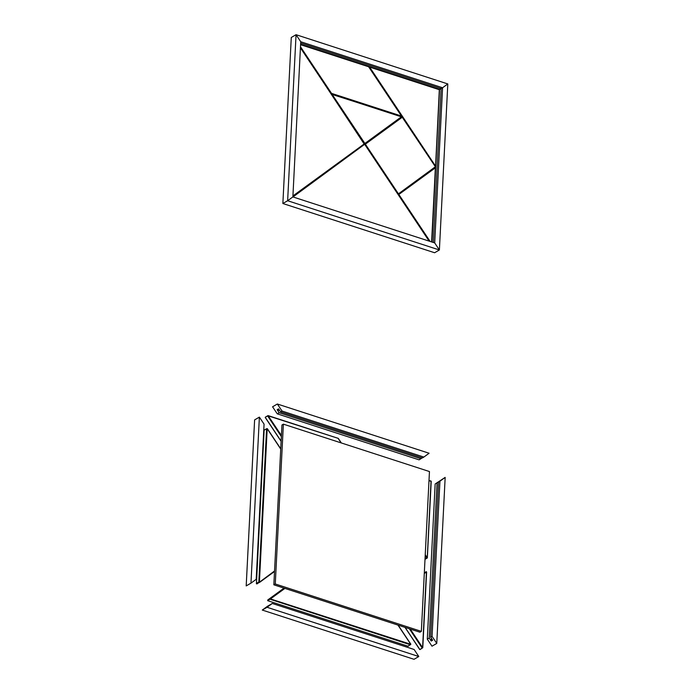 <?xml version="1.0" encoding="UTF-8"?>
<svg xmlns="http://www.w3.org/2000/svg" width="694" height="694" viewBox="0 0 694 694"><rect width="100%" height="100%" fill="white"/><g stroke="black" fill="none" stroke-linecap="round" stroke-linejoin="round"><path stroke-width="1.04" d="M291.28 37.476L296.052 34.7L291.28 37.476L282.866 203.516L287.637 200.731L282.866 203.516L434.618 252.746L439.389 249.97L434.704 242.926L292.877 196.914L300.736 41.744L296.052 34.7L287.637 200.731L292.877 196.914L287.637 200.731L439.389 249.97L434.704 242.926L442.564 87.756L441.132 88.589L300.676 43.019M433.334 242.484L441.132 88.589L442.564 87.756L300.736 41.744L296.052 34.7L447.804 83.939L439.389 249.97L434.618 252.746M447.804 83.939L442.564 87.756L447.804 83.939M300.615 44.295L439.701 89.422L440.933 88.528L439.51 89.535L431.972 242.041M300.589 44.685L368.618 66.754L401.444 116.045L331.532 93.369L331.185 93.759M401.444 116.045L401.314 116.557M368.618 66.754L300.597 44.511M368.644 66.702L401.748 116.314M332.2 94.375L401.401 116.826L364.888 143.458L331.906 94.054L401.722 116.792L364.497 144.17L364.879 143.953L398.347 194.797M364.792 143.884L365.356 144.17L402.373 117.165L401.583 117.156L402.251 117.26L435.554 167.002L398.373 194.242L398.85 194.459L435.372 167.835L431.616 241.928M435.459 165.961L369.624 67.084L439.328 89.7L435.563 166.369L435.121 166.352M435.563 166.369L439.528 89.647L435.641 166.326M439.519 89.543L369.408 66.832L439.389 89.483M369.624 67.084L368.956 66.98M435.268 166.846L398.035 194.138M398.287 194.181L434.895 167.618L435.554 167.991L431.737 241.972M435.554 167.002L401.713 116.358M292.981 196.949L364.784 144.205L292.903 196.437L364.359 144.335M429.456 471.547L421.353 631.375L275.275 583.975L283.378 424.155L429.456 471.547M421.353 631.375L419.922 632.208L273.844 584.816L281.946 424.988L283.378 424.155M273.844 584.816L275.275 583.975M267.043 607.285L262.271 610.061L267.511 606.244L272.282 603.468L414.11 649.48L418.794 656.524L267.043 607.285L272.282 603.468M262.271 610.061L414.023 659.3L418.794 656.524M264.067 424.147L256.207 579.325L250.968 583.142L259.382 417.111L264.067 424.147M259.382 417.111L254.611 419.887L246.197 585.918L250.968 583.142M432.067 636.381L430.636 637.213L438.495 482.044L440.742 480.404L435.155 483.987L445.166 477.385L436.76 643.425L432.067 636.381L439.927 481.211L438.495 482.044M445.166 477.385L439.927 481.211M435.155 483.987L427.296 639.157L431.989 646.201L436.76 643.425M430.636 637.213L432.648 640.232L431.217 641.065L429.204 638.046L427.296 639.157M431.217 641.065L431.356 638.289M437.064 482.877L429.204 638.046M423.852 457.068L422.42 457.901L280.602 411.88L278.589 408.87L277.158 409.703L279.17 412.722L277.262 413.832L272.569 406.788L277.34 404.012L429.092 453.243L423.852 457.068L282.033 411.048L280.602 411.88M277.34 404.012L282.033 411.048M422.221 457.832L419.081 459.844L277.262 413.832M279.691 410.527L277.158 409.703M279.17 412.722L420.989 458.734M281.408 435.528L268.066 415.585L338.273 438.365L341.344 442.963M268.005 415.663L265.741 417.051M268.344 415.906L338.299 438.382M338.282 438.53L341.188 442.911M428.987 480.647L431.017 481.306L427.252 557.985L425.032 558.844M427.252 557.985L431.217 481.263L427.339 557.941M431.217 481.159L428.996 480.474M420.33 649.211L419.766 649.567L404.984 627.359M409.365 628.781L422.091 647.901L422.785 647.728L419.766 649.567M267.719 600.006L284.028 588.113L267.719 600.006L267.684 600.692L408.133 646.261L410.761 644.24M397.94 625.077L410.727 644.275L270.261 598.87L284.358 588.226M270.261 598.87L267.962 600.735M274.546 570.98L259.252 582.335L258.827 582.032L256.442 583.42L264.145 430.002L256.442 583.42M259.252 582.335L256.988 583.914L256.355 583.723M259.417 582.509L274.52 571.492L256.988 583.914M331.532 93.369L300.485 46.741M331.853 94.08L331.281 93.898M300.433 47.747L331.697 94.705M430.133 241.443L398.85 194.459M435.442 167.861L434.912 167.601L435.554 167.991L431.807 241.989M398.365 194.251L435.303 167.323M397.87 194.086L364.853 144.499M398.373 193.747L365.356 144.17L364.94 144.447M401.47 117.269L402.373 117.165L435.537 166.976M364.827 144.552L429.135 241.122M364.385 143.788L292.903 196.445M300.433 47.834L364.359 143.84L292.929 195.925M281.122 441.158L265.455 417.632M281.356 436.543L267.841 416.244M338.256 438.591L341.11 442.885M426.654 557.898L425.188 555.703M427.157 557.568L425.24 554.688M424.32 572.836L426.437 571.856L422.594 647.571L410.284 629.085M419.705 649.289L405.14 627.411M424.294 573.418L426.619 572.021L422.724 647.632M426.506 571.882L425.977 571.622L426.619 572.021L422.785 647.728L420.009 649.575M270.139 598.601L267.745 599.989M398.018 625.103L410.839 644.179L410.466 644.804L270.356 599.338M270.608 598.818L284.896 588.399M408.081 646.192L410.839 644.179L398.174 625.147M258.827 582.032L266.591 428.736L264.206 430.124M259.417 582.006L267.19 428.71L280.723 449.044M267.216 428.658L266.591 428.736L267.303 428.614L280.732 448.957M300.606 44.451L368.644 66.529L401.713 116.176M331.532 94.271L401.47 116.609M401.436 117.295L364.879 143.953M364.792 144.222L429.369 241.2M364.367 144.326L300.441 47.582M265.351 417.155L268.049 415.585L338.273 438.365M265.212 417.45L281.113 441.332M425.006 559.321L427.313 557.976M429.005 480.421L431.087 481.098M267.684 600.692L408.133 646.261M264.162 429.976L267.303 428.614L280.74 448.784"/></g></svg>
